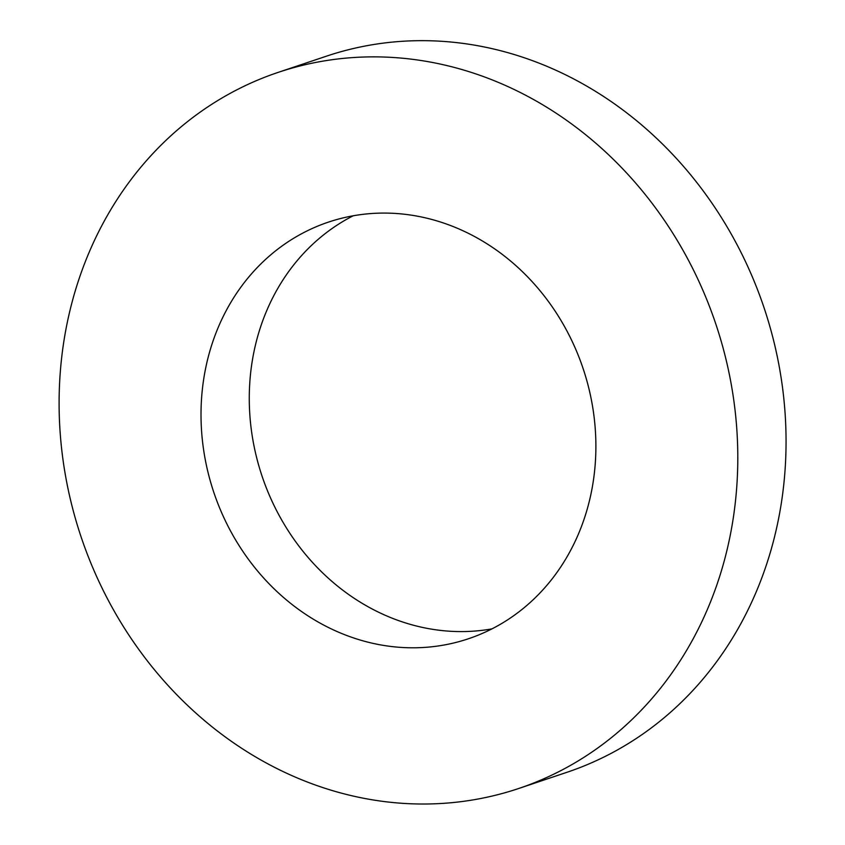 <?xml version="1.0" encoding="UTF-8"?>
<svg xmlns="http://www.w3.org/2000/svg" width="845" height="845" viewBox="0 0 845 845"><rect width="100%" height="100%" fill="white"/><g stroke="black" fill="none" stroke-linecap="round" stroke-linejoin="round"><path stroke-width="1.27" d="M395.196 802.75A377.715 334.736 71.4 0 1 64.368 468.975A377.715 334.736 71.4 0 1 278.216 72.364A377.715 334.736 71.4 0 1 715.768 323.878A377.715 334.736 71.4 0 1 518.682 788.501A377.715 334.736 71.4 0 1 395.196 802.75M278.216 72.364L326.476 56.161A377.715 334.736 71.4 0 1 764.028 307.675A377.715 334.736 71.4 0 1 566.942 772.298L518.682 788.501M396.558 647.059A219.763 194.751 71.4 0 1 204.078 452.857A219.763 194.751 71.4 0 1 328.494 222.098A219.763 194.751 71.4 0 1 583.071 368.441A219.763 194.751 71.4 0 1 468.405 638.767A219.763 194.751 71.4 0 1 396.558 647.059M491.927 628.881A219.763 194.751 71.4 0 1 444.819 630.845A219.763 194.751 71.4 0 1 255.021 450.765A219.763 194.751 71.4 0 1 353.221 215.781"/></g></svg>

